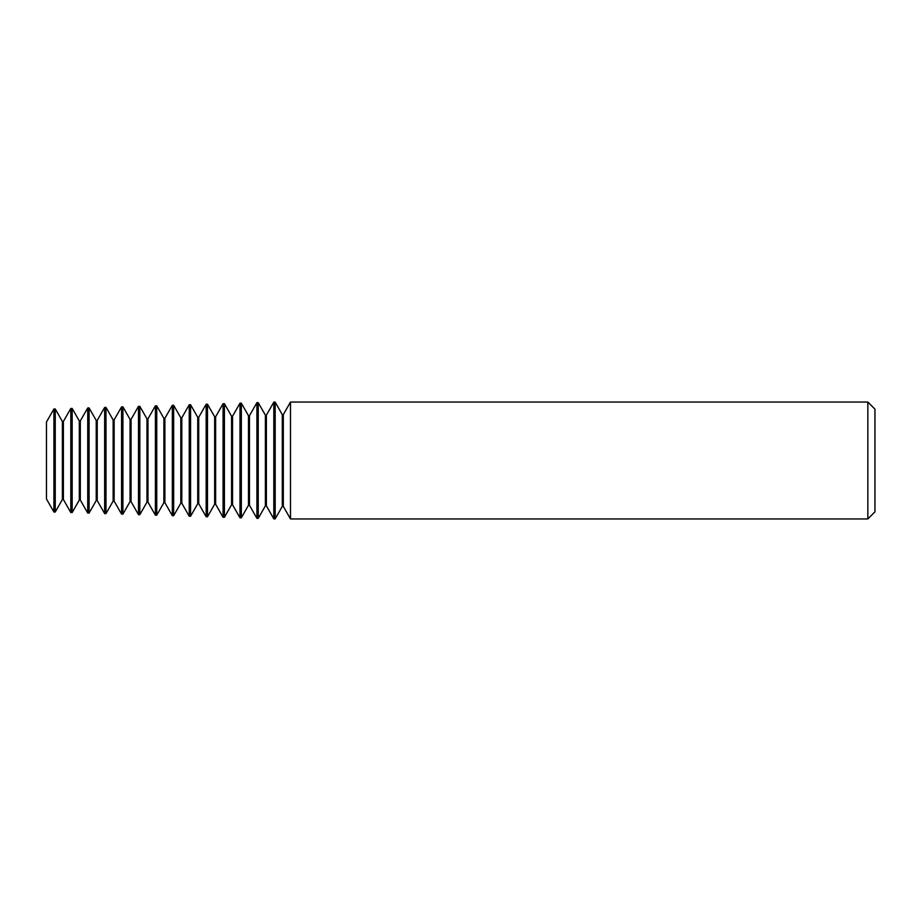 <?xml version="1.0" encoding="UTF-8"?>
<svg xmlns="http://www.w3.org/2000/svg" width="921" height="921" viewBox="0 0 921 921"><rect width="100%" height="100%" fill="white"/><g stroke="black" fill="none" stroke-linecap="round" stroke-linejoin="round"><path stroke-width="1.38" d="M46.476 499.009L46.476 421.991L46.476 499.009L53.902 512.007L53.902 408.993L55.248 408.959L55.248 512.041L53.902 512.007M46.476 421.991L53.902 408.993M55.248 408.993L62.398 421.496L62.398 499.504L55.248 512.007M62.398 499.504L63.388 499.539L70.813 512.537L70.813 408.464L72.172 408.429L72.172 512.571L70.813 512.537M62.398 421.496L63.388 421.461L63.388 499.539M63.388 421.461L70.813 408.464M72.172 408.464L79.31 420.966L79.31 500.034L72.172 512.537M79.31 500.034L80.311 500.068L87.737 513.055L87.737 407.945L89.084 407.899L89.084 513.101L87.737 513.055M79.31 420.966L80.311 420.932L80.311 500.068M80.311 420.932L87.737 407.945M89.084 407.934L96.233 420.437L96.233 500.564L89.084 513.066M96.233 500.564L97.223 500.587L104.649 513.584L104.649 407.416L105.996 407.37L105.996 513.63L104.649 513.584M96.233 420.437L97.223 420.413L97.223 500.587M97.223 420.413L104.649 407.416M105.996 407.416L113.145 419.918L113.145 501.082L105.996 513.584M113.145 501.082L114.135 501.116L121.572 514.114L121.572 406.886L122.919 406.852L122.919 514.148L121.572 514.114M113.145 419.918L114.135 419.884L114.135 501.116M114.135 419.884L121.572 406.886M122.919 406.886L130.057 419.389L130.057 501.611L122.919 514.114M130.057 501.611L131.058 501.646L138.484 514.643L138.484 406.357L139.831 406.322L139.831 514.678L138.484 514.643M130.057 419.389L131.058 419.354L131.058 501.646M131.058 419.354L138.484 406.357M139.831 406.357L146.98 418.859L146.98 502.141L139.831 514.643M146.98 502.141L147.97 502.164L155.396 515.161L155.396 405.839L155.396 515.161L156.754 515.207L156.754 405.793L155.396 405.839L147.97 418.836L147.97 502.164M146.98 418.859L147.97 418.836M156.754 405.839L163.892 418.341L163.892 502.659L156.754 515.161M163.892 502.659L164.894 502.693L172.319 515.691L172.319 405.309L173.666 405.263L173.666 515.737L172.319 515.691M163.892 418.341L164.894 418.307L164.894 502.693M164.894 418.307L172.319 405.309M173.666 405.309L180.815 417.812L180.815 503.188L173.666 515.691M180.815 503.188L181.805 503.223L189.231 516.221L189.231 404.78L190.589 404.745L190.589 516.255L189.231 516.221M180.815 417.812L181.805 417.777L181.805 503.223M181.805 417.777L189.231 404.78M190.589 404.78L197.727 417.282L197.727 503.718L190.589 516.221M197.727 503.718L198.729 503.741L206.154 516.739L206.154 404.25L207.501 404.215L207.501 516.785L206.154 516.75M197.727 417.282L198.729 417.259L198.729 503.741M198.729 417.259L206.154 404.261M207.501 404.261L214.651 416.764L214.651 504.236L207.501 516.739M214.651 504.236L215.641 504.271L223.066 517.268L223.066 403.732L224.413 403.686L224.413 517.314L223.066 517.268M214.651 416.764L215.641 416.729L215.641 504.271M215.641 416.729L223.066 403.732M224.413 403.732L231.562 416.234L231.562 504.766L224.413 517.268M231.562 504.766L232.553 504.8L239.99 517.798L239.99 403.202L241.337 403.156L241.337 517.844L239.99 517.798M231.562 416.234L232.553 416.2L232.553 504.8M232.553 416.2L239.99 403.202M241.337 403.202L248.474 415.705L248.474 505.295L241.337 517.798M248.474 505.295L249.476 505.318L256.901 518.316M248.474 415.705L249.476 415.682L249.476 505.318M249.476 415.682L256.901 402.684M256.901 518.327L256.901 402.673L258.248 402.638L258.248 518.362L256.901 518.327M258.248 402.684L265.398 415.187L265.398 505.813L258.248 518.316M265.398 505.813L266.388 505.848L273.813 518.845L273.813 402.143L275.172 402.109L275.172 518.891L273.813 518.857M265.398 415.187L266.388 415.152L266.388 505.848M266.388 415.152L273.813 402.155M275.172 402.155L282.31 414.657L282.31 506.343L275.172 518.845M282.31 506.343L283.311 506.377L290.495 518.949L290.495 402.051L283.311 414.623L283.311 506.377M282.31 414.657L283.311 414.623M867.847 402.051L874.95 409.154L874.95 511.846L867.847 518.949L867.847 402.051L290.495 402.051M867.847 518.949L290.495 518.949"/></g></svg>

